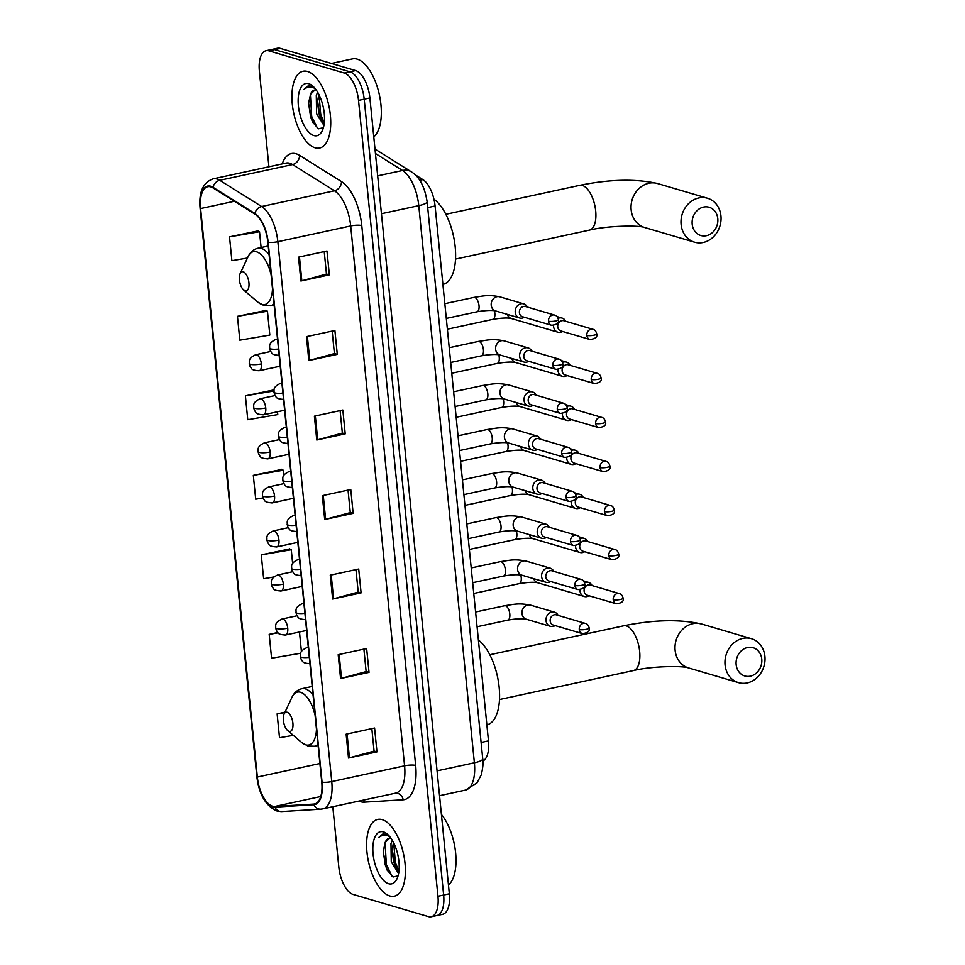 <?xml version="1.0" encoding="UTF-8"?>
<svg xmlns="http://www.w3.org/2000/svg" width="965" height="965" viewBox="0 0 965 965"><rect width="100%" height="100%" fill="white"/><g stroke="black" fill="none" stroke-linecap="round" stroke-linejoin="round"><path stroke-width="1.45" d="M415.215 174.798L422.911 179.623A24.547 11.218 77.8 0 1 435.082 206.003L488.471 740.891A24.547 11.218 77.8 0 1 482.898 760.999M434.129 915.375A24.547 11.218 -102.2 0 0 436.94 915.52L442.633 914.289A24.547 11.218 -102.2 0 0 449.34 893.795L369.897 97.935A24.547 11.218 -102.2 0 0 355.627 70.578L280.284 48.395A24.547 11.218 -102.2 0 0 277.474 48.25L271.78 49.48A24.547 11.218 -102.2 0 1 274.591 49.625A24.547 11.218 -102.2 0 0 271.78 49.48L266.099 50.711A24.547 11.218 -102.2 0 0 259.392 71.205L268.933 166.788M436.94 915.52A24.547 11.218 -102.2 0 0 443.647 895.025L364.203 99.166A24.547 11.218 -102.2 0 0 349.933 71.808L274.591 49.625L349.933 71.808A24.547 11.218 -102.2 0 1 364.203 99.166L443.647 895.025A24.547 11.218 -102.2 0 1 436.94 915.52L431.246 916.75A24.547 11.218 -102.2 0 0 437.953 896.268L358.522 100.396A24.547 11.218 -102.2 0 0 344.24 73.038L268.897 50.855A24.547 11.218 -102.2 0 0 266.099 50.711M389.824 895.978A39.276 17.949 -102.2 0 0 394.311 896.196A39.276 17.949 -102.2 0 0 404.431 858.729A39.276 17.949 -102.2 0 0 382.2 819.647A39.276 17.949 -102.2 0 0 377.713 819.43A39.276 17.949 -102.2 0 0 367.581 856.896A39.276 17.949 -102.2 0 0 389.824 895.978A39.276 17.949 -102.2 0 0 394.311 896.196A39.276 17.949 -102.2 0 0 404.431 858.729A39.276 17.949 -102.2 0 0 382.2 819.647A39.276 17.949 -102.2 0 0 377.713 819.43A39.276 17.949 -102.2 0 0 367.581 856.896A39.276 17.949 -102.2 0 0 389.824 895.978M315.145 147.814A39.276 17.949 -102.2 0 0 319.632 148.031A39.276 17.949 -102.2 0 0 329.765 110.565A39.276 17.949 -102.2 0 0 307.521 71.482A39.276 17.949 -102.2 0 0 303.034 71.265A39.276 17.949 -102.2 0 0 292.902 108.731A39.276 17.949 -102.2 0 0 315.145 147.814A39.276 17.949 -102.2 0 0 319.632 148.031A39.276 17.949 -102.2 0 0 329.765 110.565A39.276 17.949 -102.2 0 0 307.521 71.482A39.276 17.949 -102.2 0 0 303.034 71.265A39.276 17.949 -102.2 0 0 292.902 108.731A39.276 17.949 -102.2 0 0 315.145 147.814M272.588 806.221A26.188 11.966 77.8 0 1 257.353 777.042L200.611 208.561A26.188 11.966 77.8 0 1 207.765 186.715A26.188 11.966 77.8 0 1 213 187.898L254.881 214.097A26.188 11.966 77.8 0 1 267.86 242.251L321.755 782.12A26.188 11.966 77.8 0 1 314.59 803.978A26.188 11.966 77.8 0 1 313.77 804.098L274.748 806.487A26.188 11.966 77.8 0 1 272.588 806.221M272.649 806.861A26.839 12.268 -102.2 0 0 274.868 807.126L313.878 804.738A26.839 12.268 -102.2 0 0 322.069 782.217L268.186 242.336A26.839 12.268 -102.2 0 0 254.869 213.494L213 187.282A26.839 12.268 -102.2 0 0 200.298 208.464L257.04 776.946A26.839 12.268 -102.2 0 0 272.649 806.861M257.993 230.9L229.525 236.835L231.902 260.683L247.45 258.029M265.93 310.416L237.462 316.339L239.839 340.187L269.838 335.072L267.462 311.225L265.628 310.248M273.867 389.92L245.4 395.843L247.776 419.703L277.775 414.588L277.498 411.766M289.741 548.928L261.262 554.863L263.65 578.711L273.819 576.986M281.804 469.424L253.325 475.359L255.713 499.207L263.011 497.964M332.804 806.74L338.824 867.065A24.547 11.218 -102.2 0 0 353.106 894.422L428.436 916.605A24.547 11.218 -102.2 0 0 431.246 916.75M306.448 336.652L334.903 330.5L337.28 354.36L308.836 360.512L306.448 336.652M298.523 257.148L326.966 250.997L329.355 274.856L300.899 281.008L298.523 257.148M330.259 575.176L358.715 569.024L361.091 592.884L332.635 599.036L330.259 575.176M338.196 654.692L366.652 648.54L369.028 672.388L340.573 678.54L338.196 654.692M346.133 734.196L374.589 728.044L376.965 751.892L348.51 758.044L346.133 734.196M314.385 416.168L342.84 410.016L345.217 433.864L316.773 440.016L314.385 416.168M322.322 495.672L350.778 489.52L353.154 513.368L324.71 519.52L322.322 495.672M277.727 632.521L269.199 634.367L271.587 658.226L300.682 653.257M285.001 712.182L277.136 713.883L279.512 737.73L293.348 735.366M353.154 513.368L350.271 512.524M348.039 490.111L350.283 512.596L325.639 519.303A6.55 1.411 174.3 0 1 324.71 519.52M345.217 433.864L342.334 433.02M340.102 410.608L342.346 433.092L317.714 439.787A6.55 1.411 174.3 0 1 316.773 440.016M376.965 751.892L374.082 751.047M371.839 728.635L374.082 751.12L349.451 757.815A6.55 1.411 174.3 0 1 348.51 758.044M369.028 672.388L366.145 671.544M363.901 649.131L366.145 671.616L341.514 678.311A6.55 1.411 174.3 0 1 340.573 678.54M361.091 592.884L358.208 592.028M355.964 569.615L358.208 592.112L333.576 598.807A6.55 1.411 174.3 0 1 332.635 599.036M329.355 274.856L326.459 274M324.228 251.588L326.472 274.072L301.84 280.779A6.55 1.411 174.3 0 1 300.899 281.008M337.28 354.36L334.397 353.504M332.165 331.104L334.409 353.588L309.777 360.283A6.55 1.411 174.3 0 1 308.836 360.512M253.325 475.359L283.336 470.244L283.843 475.371M283.336 470.244L281.503 469.267M261.262 554.863L291.273 549.748L292.636 563.464M291.273 549.748L289.428 548.771M299.476 632.003L301.43 651.556M269.199 634.367L278.041 632.859M277.136 713.883L284.808 712.568M245.4 395.843L273.951 390.982M237.462 316.339L267.462 311.225M229.525 236.835L259.525 231.721L261.105 247.547M259.525 231.721L257.691 230.744M398.605 873.554L391.271 861.89L390.982 843.603L392.309 840.358M398.871 871.829L395.698 867.258L393.527 861.407L392.188 850.213L393.455 842.433M390.921 838.199A18.492 8.456 -102.2 0 0 389.209 838.199A18.492 8.456 -102.2 0 0 385.18 842.505L389.631 838.139M388.437 835.183L383.141 833.76L378.738 837.499C381.67 835.099 384.987 834.641 388.666 836.148L389.764 836.679M388.593 883.735A26.67 12.195 -102.2 0 0 396.965 878.85A26.67 12.195 -102.2 0 0 387.303 834.122A26.67 12.195 -102.2 0 0 383.419 831.89A26.67 12.195 -102.2 0 0 373.081 854.001A26.67 12.195 -102.2 0 0 388.593 883.735M385.18 842.505L383.165 851.878L387.001 869.899L393.069 877.016L398.062 875.882M448.46 885.014A40.904 18.697 -102.2 0 0 455.625 852.891A40.904 18.697 -102.2 0 0 441.415 814.46M378.738 837.499L383.479 833.7M392.236 876.558L386.362 864.544L385.071 842.735M398.943 871.226L395.385 862.589L393.732 842.988M387.387 870.659L385.228 864.785L383.214 850.828M396.229 868.283L394.263 862.831L392.248 849.031M761.759 659.083A14.728 12.714 106.4 0 0 747.525 647.539A14.728 12.714 106.4 0 0 736.15 664.62A14.728 12.714 106.4 0 0 750.384 676.163A14.728 12.714 106.4 0 0 761.759 659.083M725.077 664.994A22.907 19.77 -73.6 0 1 751.458 638.709A22.907 19.77 -73.6 0 1 764.907 656.381A22.907 19.77 -73.6 0 1 738.514 682.665A22.907 19.77 -73.6 0 1 725.077 664.994M287.196 712.267A9.819 4.487 -102.2 0 0 284.108 714.064A9.819 4.487 -102.2 0 0 287.666 730.529A9.819 4.487 -102.2 0 0 289.102 731.349A9.819 4.487 -102.2 0 0 292.902 723.207A9.819 4.487 -102.2 0 0 287.196 712.267M486.879 724.872A45.005 20.567 -102.2 0 0 499.158 687.321A45.005 20.567 -102.2 0 0 478.411 640.036M717.791 218.609A14.728 12.714 106.4 0 0 703.557 207.077A14.728 12.714 106.4 0 0 692.182 224.157A14.728 12.714 106.4 0 0 706.416 235.689A14.728 12.714 106.4 0 0 717.791 218.609M681.109 224.519A22.907 19.77 -73.6 0 1 707.502 198.235A22.907 19.77 -73.6 0 1 720.939 215.907A22.907 19.77 -73.6 0 1 694.559 242.191A22.907 19.77 -73.6 0 1 681.109 224.519M243.228 271.792A9.819 4.487 -102.2 0 0 240.152 273.59A9.819 4.487 -102.2 0 0 243.711 290.055A9.819 4.487 -102.2 0 0 245.134 290.875A9.819 4.487 -102.2 0 0 248.934 282.733A9.819 4.487 -102.2 0 0 243.228 271.792M442.911 284.398A45.005 20.567 -102.2 0 0 455.142 246.352A45.005 20.567 -102.2 0 0 433.948 199.2M592.076 585.562A7.358 6.357 106.4 0 0 588.433 582.353A7.358 6.357 106.4 0 0 585.634 582.269A7.358 6.357 106.4 0 0 584.488 582.631M579.917 589.784A7.358 6.357 106.4 0 0 579.953 590.809A7.358 6.357 106.4 0 0 584.271 596.491A7.358 6.357 106.4 0 0 587.07 596.575A7.358 6.357 106.4 0 0 589.072 595.767M613.209 599.687A5.32 4.584 106.4 0 1 619.337 593.596L590.23 585.019A5.32 4.584 106.4 0 0 588.216 584.959A5.32 4.584 106.4 0 0 584.115 591.123A5.32 4.584 106.4 0 0 587.227 595.224L616.333 603.801C621.774 603.125 624.041 601.243 623.125 598.167A5.32 1.146 -5.7 0 1 620.411 599.458A5.32 1.146 174.3 0 1 613.209 599.687A5.32 4.584 106.4 0 0 616.333 603.801M587.673 541.51A7.358 6.357 106.4 0 0 584.042 538.313A7.358 6.357 106.4 0 0 581.244 538.217A7.358 6.357 106.4 0 0 580.098 538.591M575.514 545.744A7.358 6.357 106.4 0 0 575.55 546.757A7.358 6.357 106.4 0 0 579.881 552.438A7.358 6.357 106.4 0 0 582.667 552.535A7.358 6.357 106.4 0 0 584.669 551.715M608.819 555.647A5.32 4.584 106.4 0 1 614.946 549.543L585.839 540.979A5.32 4.584 106.4 0 0 583.825 540.907A5.32 4.584 106.4 0 0 579.712 547.071A5.32 4.584 106.4 0 0 582.836 551.172L611.943 559.748C617.383 559.073 619.639 557.203 618.734 554.115A5.32 1.146 -5.7 0 1 616.02 555.406A5.32 1.146 174.3 0 1 608.819 555.647A5.32 4.584 106.4 0 0 611.943 559.748M583.282 497.47A7.358 6.357 106.4 0 0 579.639 494.261A7.358 6.357 106.4 0 0 576.841 494.177A7.358 6.357 106.4 0 0 575.695 494.538M571.123 501.691A7.358 6.357 106.4 0 0 571.159 502.717A7.358 6.357 106.4 0 0 575.478 508.386A7.358 6.357 106.4 0 0 578.276 508.483A7.358 6.357 106.4 0 0 580.279 507.674M604.416 511.595A5.32 4.584 106.4 0 1 610.543 505.503L581.437 496.927A5.32 4.584 106.4 0 0 579.422 496.854A5.32 4.584 106.4 0 0 575.321 503.03A5.32 4.584 106.4 0 0 578.433 507.132L607.54 515.696C612.98 515.033 615.248 513.151 614.331 510.075A5.32 1.146 -5.7 0 1 611.617 511.354A5.32 1.146 174.3 0 1 604.416 511.595A5.32 4.584 106.4 0 0 607.54 515.696M578.879 453.417A7.358 6.357 106.4 0 0 575.249 450.221A7.358 6.357 106.4 0 0 572.45 450.124A7.358 6.357 106.4 0 0 571.304 450.498M566.72 457.639A7.358 6.357 106.4 0 0 566.769 458.665A7.358 6.357 106.4 0 0 571.087 464.346A7.358 6.357 106.4 0 0 573.873 464.43A7.358 6.357 106.4 0 0 575.876 463.622M600.025 467.555A5.32 4.584 106.4 0 1 606.153 461.451L577.046 452.875A5.32 4.584 106.4 0 0 575.031 452.814A5.32 4.584 106.4 0 0 570.918 458.978A5.32 4.584 106.4 0 0 574.042 463.079L603.149 471.656C608.589 470.98 610.857 469.099 609.94 466.023A5.32 1.146 -5.7 0 1 607.226 467.313A5.32 1.146 174.3 0 1 600.025 467.555A5.32 4.584 106.4 0 0 603.149 471.656M574.489 409.377A7.358 6.357 106.4 0 0 570.846 406.169A7.358 6.357 106.4 0 0 568.059 406.072A7.358 6.357 106.4 0 0 566.901 406.446M562.33 413.599A7.358 6.357 106.4 0 0 562.366 414.612A7.358 6.357 106.4 0 0 566.684 420.294A7.358 6.357 106.4 0 0 569.483 420.39A7.358 6.357 106.4 0 0 571.485 419.582M595.634 423.502A5.32 4.584 106.4 0 1 601.75 417.399L572.655 408.834A5.32 4.584 106.4 0 0 570.629 408.762A5.32 4.584 106.4 0 0 566.527 414.938A5.32 4.584 106.4 0 0 569.639 419.039L598.746 427.604C604.187 426.928 606.454 425.058 605.538 421.97A5.32 1.146 -5.7 0 1 602.823 423.261A5.32 1.146 174.3 0 1 595.634 423.502A5.32 4.584 106.4 0 0 598.746 427.604M570.086 365.325A7.358 6.357 106.4 0 0 566.455 362.116A7.358 6.357 106.4 0 0 563.656 362.032A7.358 6.357 106.4 0 0 562.511 362.394M557.939 369.547A7.358 6.357 106.4 0 0 557.975 370.572A7.358 6.357 106.4 0 0 562.293 376.254A7.358 6.357 106.4 0 0 565.08 376.338A7.358 6.357 106.4 0 0 567.082 375.53M591.231 379.462A5.32 4.584 106.4 0 1 597.359 373.358L568.252 364.782A5.32 4.584 106.4 0 0 566.238 364.722A5.32 4.584 106.4 0 0 562.125 370.886A5.32 4.584 106.4 0 0 565.249 374.987L594.356 383.563C599.796 382.888 602.063 381.006 601.147 377.93A5.32 1.146 -5.7 0 1 598.433 379.221A5.32 1.146 174.3 0 1 591.231 379.462A5.32 4.584 106.4 0 0 594.356 383.563M565.695 321.285A7.358 6.357 106.4 0 0 562.052 318.076A7.358 6.357 106.4 0 0 559.266 317.98A7.358 6.357 106.4 0 0 558.12 318.354M553.536 325.507A7.358 6.357 106.4 0 0 553.572 326.52A7.358 6.357 106.4 0 0 557.891 332.201A7.358 6.357 106.4 0 0 560.689 332.298A7.358 6.357 106.4 0 0 562.692 331.478M586.841 335.41A5.32 4.584 106.4 0 1 592.956 329.306L563.862 320.742A5.32 4.584 106.4 0 0 561.835 320.669A5.32 4.584 106.4 0 0 557.734 326.833A5.32 4.584 106.4 0 0 560.846 330.947L589.953 339.511C595.393 338.836 597.661 336.966 596.756 333.878A5.32 1.146 -5.7 0 1 594.03 335.169A5.32 1.146 174.3 0 1 586.841 335.41A5.32 4.584 106.4 0 0 589.953 339.511M558.144 615.405A7.358 6.357 106.4 0 0 554.501 612.196A7.358 6.357 106.4 0 0 551.703 612.1A7.358 6.357 106.4 0 0 546.021 619.048A7.358 6.357 106.4 0 0 550.34 626.321A7.358 6.357 106.4 0 0 553.138 626.418A7.358 6.357 106.4 0 0 555.128 625.597M579.277 629.53A5.32 4.584 106.4 0 1 585.405 623.426L556.298 614.862A5.32 4.584 106.4 0 0 554.284 614.789A5.32 4.584 106.4 0 0 550.171 620.953A5.32 4.584 106.4 0 0 553.295 625.067L582.402 633.631C587.842 632.956 590.11 631.086 589.193 627.998A5.32 1.146 -5.7 0 1 586.479 629.289A5.32 1.146 174.3 0 1 579.277 629.53A5.32 4.584 106.4 0 0 582.402 633.631M553.741 571.352A7.358 6.357 106.4 0 0 550.098 568.144A7.358 6.357 106.4 0 0 547.312 568.059A7.358 6.357 106.4 0 0 541.618 574.995A7.358 6.357 106.4 0 0 545.937 582.281A7.358 6.357 106.4 0 0 548.735 582.365A7.358 6.357 106.4 0 0 550.738 581.557M574.887 585.478A5.32 4.584 106.4 0 1 581.014 579.386L551.908 570.81A5.32 4.584 106.4 0 0 549.881 570.749A5.32 4.584 106.4 0 0 545.78 576.913A5.32 4.584 106.4 0 0 548.904 581.014L577.999 589.579C583.451 588.915 585.707 587.034 584.802 583.958A5.32 1.146 -5.7 0 1 582.088 585.236A5.32 1.146 174.3 0 1 574.887 585.478A5.32 4.584 106.4 0 0 577.999 589.579M549.35 527.3A7.358 6.357 106.4 0 0 545.707 524.104A7.358 6.357 106.4 0 0 542.909 524.007A7.358 6.357 106.4 0 0 537.228 530.955A7.358 6.357 106.4 0 0 541.546 538.229A7.358 6.357 106.4 0 0 544.344 538.325A7.358 6.357 106.4 0 0 546.335 537.505M570.484 541.437A5.32 4.584 106.4 0 1 576.612 535.334L547.505 526.757A5.32 4.584 106.4 0 0 545.49 526.697A5.32 4.584 106.4 0 0 541.377 532.861A5.32 4.584 106.4 0 0 544.501 536.962L573.608 545.539C579.048 544.863 581.316 542.981 580.399 539.905A5.32 1.146 -5.7 0 1 577.685 541.196A5.32 1.146 174.3 0 1 570.484 541.437A5.32 4.584 106.4 0 0 573.608 545.539M544.948 483.26A7.358 6.357 106.4 0 0 541.305 480.051A7.358 6.357 106.4 0 0 538.518 479.967A7.358 6.357 106.4 0 0 532.825 486.903A7.358 6.357 106.4 0 0 537.155 494.177A7.358 6.357 106.4 0 0 539.942 494.273A7.358 6.357 106.4 0 0 541.944 493.465M566.093 497.385A5.32 4.584 106.4 0 1 572.221 491.281L543.114 482.717A5.32 4.584 106.4 0 0 541.088 482.645A5.32 4.584 106.4 0 0 536.986 488.821A5.32 4.584 106.4 0 0 540.111 492.922L569.205 501.486C574.658 500.811 576.913 498.941 576.009 495.865A5.32 1.146 -5.7 0 1 573.294 497.144A5.32 1.146 174.3 0 1 566.093 497.385A5.32 4.584 106.4 0 0 569.205 501.486M540.557 439.208A7.358 6.357 106.4 0 0 536.914 436.011A7.358 6.357 106.4 0 0 534.115 435.915A7.358 6.357 106.4 0 0 528.434 442.863A7.358 6.357 106.4 0 0 532.752 450.136A7.358 6.357 106.4 0 0 535.551 450.221A7.358 6.357 106.4 0 0 537.553 449.413M561.69 453.345A5.32 4.584 106.4 0 1 567.818 447.241L538.711 438.665A5.32 4.584 106.4 0 0 536.697 438.605A5.32 4.584 106.4 0 0 532.583 444.769A5.32 4.584 106.4 0 0 535.708 448.87L564.815 457.446C570.255 456.771 572.522 454.889 571.606 451.813A5.32 1.146 -5.7 0 1 568.892 453.104A5.32 1.146 174.3 0 1 561.69 453.345A5.32 4.584 106.4 0 0 564.815 457.446M536.154 395.168A7.358 6.357 106.4 0 0 532.511 391.959A7.358 6.357 106.4 0 0 529.725 391.862A7.358 6.357 106.4 0 0 524.031 398.81A7.358 6.357 106.4 0 0 528.362 406.084A7.358 6.357 106.4 0 0 531.148 406.181A7.358 6.357 106.4 0 0 533.15 405.36M557.3 409.293A5.32 4.584 106.4 0 1 563.427 403.189L534.321 394.625A5.32 4.584 106.4 0 0 532.306 394.552A5.32 4.584 106.4 0 0 528.193 400.728A5.32 4.584 106.4 0 0 531.317 404.83L560.424 413.394C565.864 412.718 568.12 410.849 567.215 407.761A5.32 1.146 -5.7 0 1 564.501 409.051A5.32 1.146 174.3 0 1 557.3 409.293A5.32 4.584 106.4 0 0 560.424 413.394M531.763 351.115A7.358 6.357 106.4 0 0 528.12 347.907A7.358 6.357 106.4 0 0 525.322 347.822A7.358 6.357 106.4 0 0 519.64 354.77A7.358 6.357 106.4 0 0 523.959 362.044A7.358 6.357 106.4 0 0 526.757 362.128A7.358 6.357 106.4 0 0 528.76 361.32M552.897 365.253A5.32 4.584 106.4 0 1 559.024 359.149L529.918 350.572A5.32 4.584 106.4 0 0 527.903 350.512A5.32 4.584 106.4 0 0 523.802 356.676A5.32 4.584 106.4 0 0 526.914 360.777L556.021 369.354C561.461 368.678 563.729 366.796 562.812 363.721A5.32 1.146 -5.7 0 1 560.098 365.011A5.32 1.146 174.3 0 1 552.897 365.253A5.32 4.584 106.4 0 0 556.021 369.354M527.36 307.063A7.358 6.357 106.4 0 0 523.73 303.866A7.358 6.357 106.4 0 0 520.931 303.77A7.358 6.357 106.4 0 0 515.238 310.718A7.358 6.357 106.4 0 0 519.568 317.992A7.358 6.357 106.4 0 0 522.355 318.088A7.358 6.357 106.4 0 0 524.357 317.268M548.506 321.2A5.32 4.584 106.4 0 1 554.634 315.097L525.527 306.532A5.32 4.584 106.4 0 0 523.513 306.46A5.32 4.584 106.4 0 0 519.399 312.624A5.32 4.584 106.4 0 0 522.523 316.725L551.63 325.302C557.07 324.626 559.326 322.756 558.421 319.668A5.32 1.146 -5.7 0 1 555.707 320.959A5.32 1.146 174.3 0 1 548.506 321.2A5.32 4.584 106.4 0 0 551.63 325.302M373.781 136.849A40.904 18.697 -102.2 0 0 379.438 95.125A40.904 18.697 -102.2 0 0 357.159 59.13A40.904 18.697 -102.2 0 0 352.478 58.901L331.417 63.449M323.926 125.39L316.592 113.725L316.303 95.426L317.63 92.194M324.192 123.665L321.019 119.093L318.848 113.243L317.521 102.049L318.776 94.256M316.243 90.035A18.492 8.456 -102.2 0 0 314.542 90.035A18.492 8.456 -102.2 0 0 310.501 94.341L314.964 89.974M313.758 87.019L308.462 85.596L304.059 89.335C306.991 86.934 310.308 86.476 313.987 87.984L315.085 88.515M313.915 135.57A26.67 12.195 -102.2 0 0 322.298 130.685A26.67 12.195 -102.2 0 0 312.624 85.957A26.67 12.195 -102.2 0 0 308.752 83.726A26.67 12.195 -102.2 0 0 298.402 105.836A26.67 12.195 -102.2 0 0 313.915 135.57M310.501 94.341L308.486 103.713L312.322 121.735L318.402 128.84L323.384 127.718M304.059 89.335L308.812 85.535M317.557 128.393L311.683 116.379L310.392 94.57M324.264 123.062L320.718 114.425L319.053 94.823M312.708 122.495L310.549 116.62L308.535 102.664M321.55 120.118L319.584 114.666L317.569 100.867M481.101 742.483L488.471 740.891M427.712 207.596L435.082 206.003M419.823 180.286L422.911 179.623M449.34 893.795L437.953 896.268M280.284 48.395L268.897 50.855M355.627 70.578L344.24 73.038M369.897 97.935L358.522 100.396M482.741 758.84A16.369 3.522 174.3 0 1 474.382 762.796L418.774 205.654A32.726 14.958 -102.2 0 0 402.538 170.479A16.369 13.293 -58 0 1 411.404 171.854C419.449 176.74 424.697 186.691 427.121 201.697L482.741 758.84C483.489 761.662 483.031 766.946 481.366 774.666L477.036 782.868L465.444 790.118A32.726 14.958 -102.2 0 0 474.382 762.796L437.061 770.866M375.445 153.519L402.538 170.479L377.677 175.847M427.121 201.697A16.369 3.522 174.3 0 1 418.774 205.654L381.452 213.723M257.353 777.042L319.897 763.52M282.19 163.917A40.904 18.697 77.8 0 1 296.11 153.785A40.904 18.697 77.8 0 1 299.608 155.401L341.489 181.613A40.904 18.697 77.8 0 1 361.779 225.581L415.662 765.462A40.904 18.697 77.8 0 1 403.189 799.792L364.167 802.18A40.904 18.697 77.8 0 1 358.98 801.083M213 187.282A8.178 6.646 -58 0 1 219.755 180.31L292.588 164.569A32.726 14.958 -102.2 0 0 289.79 163.266A32.726 14.958 -102.2 0 0 286.05 163.085L213.217 178.839A32.726 14.958 77.8 0 1 219.755 180.31L261.636 206.522A32.726 14.958 77.8 0 1 277.86 241.708L331.755 781.59A8.178 1.761 174.3 0 1 322.069 782.217M200.298 208.464A8.178 1.761 174.3 0 1 200.093 208.138L256.835 776.608C259.078 794.557 265.785 806.016 276.943 810.998L281.78 811.565A8.178 7.262 -93.5 0 1 274.868 807.126M268.186 242.336A8.178 1.761 -5.7 0 0 277.86 241.708L350.693 225.955A32.726 14.958 -102.2 0 0 334.469 190.78L292.588 164.569A8.178 6.646 122 0 0 299.608 155.401M254.869 213.494A8.178 6.646 -58 0 1 261.636 206.522L334.469 190.78A8.178 6.646 122 0 0 341.489 181.613M281.78 811.565L320.802 809.177A8.178 7.262 -93.5 0 1 313.878 804.738M415.662 765.462A8.178 1.761 174.3 0 0 404.588 765.836L331.755 781.59A32.726 14.958 77.8 0 1 322.805 808.899L395.638 793.158A32.726 14.958 -102.2 0 0 404.588 765.836L350.693 225.955A8.178 1.761 174.3 0 1 361.779 225.581M213.217 178.839C203.036 182.385 198.669 192.156 200.093 208.138A8.178 1.761 174.3 0 1 200.515 207.487M403.189 799.792A8.178 7.262 86.5 0 0 395.614 793.158M364.167 802.18A8.178 7.262 86.5 0 0 363.528 800.094M200.611 208.561L234.362 201.263M274.748 806.487L320.766 796.535M313.77 804.098L315.398 803.736M323.263 495.467L325.639 519.303M331.2 574.971L333.576 598.807M339.137 654.487L341.514 678.311M347.074 733.991L349.451 757.815M315.326 415.963L317.714 439.787M307.401 336.459L309.777 360.283M299.464 256.943L301.84 280.779M675.114 650.277A22.907 19.77 106.4 0 0 688.552 667.949C683.377 665.705 651.954 666.007 633.402 670.591A22.907 10.47 77.8 0 0 639.662 651.472A22.907 10.47 77.8 0 0 626.333 625.935A22.907 10.47 77.8 0 0 623.716 625.803C653.643 619.723 679.577 619.12 701.495 623.993A22.907 19.77 106.4 0 0 675.114 650.277M315.085 715.33A27.056 12.364 -102.2 0 0 300.513 692.279A27.056 12.364 -102.2 0 0 292.009 697.225L284.108 714.064M287.666 730.529L301.828 742.604A27.056 12.364 -102.2 0 0 305.76 744.859A27.056 12.364 -102.2 0 0 316.472 729.25M313.07 695.114A29.457 13.462 -102.2 0 0 305.302 688.853A29.457 13.462 -102.2 0 0 301.936 688.684C297.534 689.746 294.228 692.581 292.009 697.225M318.088 745.462L314.385 746.271A29.457 13.462 -102.2 0 0 317.968 744.184M631.146 209.803A22.907 19.77 106.4 0 0 644.596 227.475C639.409 225.231 607.986 225.545 589.434 230.116A22.907 10.47 77.8 0 0 595.694 210.997A22.907 10.47 77.8 0 0 582.378 185.461A22.907 10.47 77.8 0 0 579.76 185.328C609.687 179.249 635.609 178.646 657.539 183.531A22.907 19.77 106.4 0 0 631.146 209.803M271.117 274.856A27.056 12.364 -102.2 0 0 256.545 251.805A27.056 12.364 -102.2 0 0 248.053 256.75L240.152 273.59M243.711 290.055L257.86 302.129A27.056 12.364 -102.2 0 0 261.792 304.385A27.056 12.364 -102.2 0 0 272.504 288.788M269.102 254.639A29.457 13.462 -102.2 0 0 261.346 248.379A29.457 13.462 -102.2 0 0 257.969 248.222C253.578 249.272 250.261 252.118 248.053 256.75M274.132 305L270.429 305.796A29.457 13.462 -102.2 0 0 274 303.71M284.579 634.97A8.178 3.739 -102.2 0 0 285.507 635.018C276.581 634.548 278.197 632.365 276.424 630.615L275.64 627.841A8.178 1.761 -5.7 0 0 276.666 628.565A8.178 1.761 174.3 0 0 287.739 628.191A8.178 3.739 -102.2 0 0 282.986 619.072A8.178 3.739 -102.2 0 0 282.045 619.023L297.051 615.779M306.617 630.459L285.507 635.018A8.178 3.739 -102.2 0 0 287.739 628.191M473.767 593.475L519.206 583.656A7.358 3.365 -102.2 0 0 521.257 577.951A7.358 3.365 -102.2 0 0 520.75 574.971M533.729 578.674A7.358 6.357 106.4 0 0 537.722 582.776L584.271 596.491M280.176 590.93A8.178 3.739 -102.2 0 0 281.117 590.978C272.19 590.508 273.795 588.324 272.034 586.563L271.237 583.789A8.178 1.761 -5.7 0 0 272.275 584.513A8.178 1.761 174.3 0 0 283.348 584.151A8.178 3.739 -102.2 0 0 278.596 575.031A8.178 3.739 -102.2 0 0 277.655 574.983L292.66 571.738M302.214 586.406L281.117 590.978A8.178 3.739 -102.2 0 0 283.348 584.151M469.364 549.435L514.803 539.604A7.358 3.365 -102.2 0 0 516.854 533.91A7.358 3.365 -102.2 0 0 516.347 530.919M529.327 534.634A7.358 6.357 106.4 0 0 533.319 538.735L579.881 552.438M275.785 546.878A8.178 3.739 -102.2 0 0 276.714 546.926C267.788 546.455 269.404 544.272 267.631 542.523L266.847 539.749A8.178 1.761 -5.7 0 0 267.872 540.472A8.178 1.761 174.3 0 0 278.957 540.098A8.178 3.739 -102.2 0 0 274.193 530.979A8.178 3.739 -102.2 0 0 273.252 530.931L288.258 527.686M297.823 542.366L276.714 546.926A8.178 3.739 -102.2 0 0 278.957 540.098M464.973 505.383L510.413 495.552A7.358 3.365 -102.2 0 0 512.463 489.858A7.358 3.365 -102.2 0 0 511.957 486.879M524.936 490.582A7.358 6.357 106.4 0 0 528.929 494.683L575.478 508.386M271.382 502.837A8.178 3.739 -102.2 0 0 272.323 502.886C263.397 502.403 265.001 500.22 263.24 498.471L262.444 495.696A8.178 1.761 -5.7 0 0 263.481 496.42A8.178 1.761 174.3 0 0 274.555 496.046A8.178 3.739 -102.2 0 0 269.802 486.927A8.178 3.739 -102.2 0 0 268.861 486.891L283.867 483.646M293.42 498.314L272.323 502.886A8.178 3.739 -102.2 0 0 274.555 496.046M460.57 461.33L506.01 451.511A7.358 3.365 -102.2 0 0 508.06 445.806A7.358 3.365 -102.2 0 0 507.554 442.826M520.533 446.542A7.358 6.357 106.4 0 0 524.538 450.631L571.087 464.346M266.991 458.785A8.178 3.739 -102.2 0 0 267.92 458.833C258.994 458.363 260.61 456.18 258.837 454.431L258.053 451.644A8.178 1.761 -5.7 0 0 259.078 452.38A8.178 1.761 174.3 0 0 270.164 452.006A8.178 3.739 -102.2 0 0 265.399 442.887A8.178 3.739 -102.2 0 0 264.47 442.839L279.464 439.594M289.03 454.274L267.92 458.833A8.178 3.739 -102.2 0 0 270.164 452.006M456.18 417.29L501.619 407.459A7.358 3.365 -102.2 0 0 503.67 401.766A7.358 3.365 -102.2 0 0 503.163 398.786M516.142 402.489A7.358 6.357 106.4 0 0 520.135 406.591L566.684 420.294M262.589 414.745A8.178 3.739 -102.2 0 0 263.529 414.781C254.603 414.311 256.208 412.127 254.446 410.378L253.65 407.604A8.178 1.761 -5.7 0 0 254.688 408.328A8.178 1.761 174.3 0 0 265.761 407.954A8.178 3.739 -102.2 0 0 261.008 398.834A8.178 3.739 -102.2 0 0 260.067 398.786L275.073 395.554M284.627 410.221L263.529 414.781A8.178 3.739 -102.2 0 0 265.761 407.954M451.777 373.238L497.216 363.419A7.358 3.365 -102.2 0 0 499.267 357.713A7.358 3.365 -102.2 0 0 498.772 354.734M511.74 358.437A7.358 6.357 106.4 0 0 515.744 362.538L562.293 376.254M280.236 366.181L259.127 370.741C250.2 370.27 251.817 368.087 250.044 366.326L249.26 363.552A8.178 1.761 -5.7 0 0 250.285 364.275A8.178 1.761 174.3 0 0 261.37 363.914A8.178 3.739 -102.2 0 0 256.606 354.794A8.178 3.739 -102.2 0 0 255.677 354.746L270.67 351.501M259.127 370.741A8.178 3.739 -102.2 0 0 261.37 363.914M447.386 329.198L492.826 319.367A7.358 3.365 -102.2 0 0 494.876 313.673A7.358 3.365 -102.2 0 0 494.37 310.682M507.349 314.397A7.358 6.357 106.4 0 0 511.341 318.498L557.891 332.201M310.235 663.679C301.297 663.208 302.913 661.025 301.152 659.264L300.356 656.49A8.178 1.761 -5.7 0 0 301.382 657.225A8.178 1.761 174.3 0 0 309.295 657.37M309.295 663.63A8.178 3.739 -102.2 0 0 309.934 663.715M477.084 626.755L507.795 620.121A7.358 3.365 -102.2 0 0 509.846 614.416A7.358 3.365 -102.2 0 0 505.515 605.767A7.358 3.365 -102.2 0 0 504.683 605.731L475.612 612.015M504.683 605.731C513.428 604.536 518.06 602.751 530.473 605.115A7.358 6.357 106.4 0 0 527.674 605.031A7.358 6.357 106.4 0 0 522.041 614.017A7.358 6.357 106.4 0 0 526.311 619.24L550.34 626.321M308.366 648.034A8.178 3.739 -102.2 0 0 307.702 647.732A8.178 3.739 -102.2 0 0 306.774 647.684L308.293 647.358M305.833 619.626C296.906 619.156 298.523 616.973 296.75 615.224L295.966 612.449A8.178 1.761 -5.7 0 0 296.991 613.173A8.178 1.761 174.3 0 0 304.904 613.318M304.892 619.59A8.178 3.739 -102.2 0 0 305.531 619.675M472.681 582.715L503.392 576.069A7.358 3.365 -102.2 0 0 505.443 570.375A7.358 3.365 -102.2 0 0 501.125 561.714A7.358 3.365 -102.2 0 0 500.28 561.678L471.209 567.963M500.28 561.678C509.038 560.484 513.669 558.699 526.07 561.075A7.358 6.357 106.4 0 0 523.283 560.979A7.358 6.357 106.4 0 0 517.65 569.965A7.358 6.357 106.4 0 0 521.908 575.2L545.937 582.281M303.975 603.981A8.178 3.739 -102.2 0 0 303.312 603.68A8.178 3.739 -102.2 0 0 302.371 603.632L303.903 603.306M301.442 575.586C292.504 575.116 294.12 572.933 292.359 571.171L291.563 568.397A8.178 1.761 -5.7 0 0 292.6 569.121A8.178 1.761 174.3 0 0 300.501 569.266M300.501 575.538A8.178 3.739 -102.2 0 0 301.14 575.623M468.29 538.663L499.002 532.029A7.358 3.365 -102.2 0 0 501.052 526.323A7.358 3.365 -102.2 0 0 496.722 517.674A7.358 3.365 -102.2 0 0 495.889 517.626L466.819 523.923M495.889 517.626C504.635 516.444 509.267 514.659 521.679 517.023A7.358 6.357 106.4 0 0 518.881 516.938A7.358 6.357 106.4 0 0 513.247 525.913A7.358 6.357 106.4 0 0 517.517 531.148L541.546 538.229M299.572 559.929A8.178 3.739 -102.2 0 0 298.909 559.64A8.178 3.739 -102.2 0 0 297.98 559.591L299.5 559.254M297.039 531.534C288.113 531.064 289.729 528.88 287.956 527.131L287.172 524.357A8.178 1.761 -5.7 0 0 288.197 525.081A8.178 1.761 174.3 0 0 296.11 525.225M296.11 531.486A8.178 3.739 -102.2 0 0 296.738 531.57M463.9 494.623L494.599 487.976A7.358 3.365 -102.2 0 0 496.649 482.283A7.358 3.365 -102.2 0 0 492.331 473.622A7.358 3.365 -102.2 0 0 491.487 473.586L462.416 479.87M491.487 473.586C500.244 472.392 504.876 470.606 517.276 472.983A7.358 6.357 106.4 0 0 514.49 472.886A7.358 6.357 106.4 0 0 508.857 481.873A7.358 6.357 106.4 0 0 513.115 487.108L537.155 494.177M295.181 515.889A8.178 3.739 -102.2 0 0 294.518 515.587A8.178 3.739 -102.2 0 0 293.577 515.539L295.109 515.214M292.648 487.494C283.71 487.011 285.326 484.828 283.565 483.079L282.769 480.305A8.178 1.761 -5.7 0 0 283.807 481.028A8.178 1.761 174.3 0 0 291.707 481.173M291.707 487.446A8.178 3.739 -102.2 0 0 292.347 487.53M459.497 450.571L490.208 443.936A7.358 3.365 -102.2 0 0 492.259 438.231A7.358 3.365 -102.2 0 0 487.928 429.582A7.358 3.365 -102.2 0 0 487.096 429.534L458.025 435.818M487.096 429.534C495.841 428.351 500.473 426.566 512.885 428.93A7.358 6.357 106.4 0 0 510.087 428.834A7.358 6.357 106.4 0 0 504.466 437.82A7.358 6.357 106.4 0 0 508.724 443.056L532.752 450.136M290.779 471.837A8.178 3.739 -102.2 0 0 290.115 471.547A8.178 3.739 -102.2 0 0 289.186 471.499L290.718 471.161M288.245 443.442C279.319 442.971 280.936 440.788 279.162 439.039L278.378 436.252A8.178 1.761 -5.7 0 0 279.404 436.988A8.178 1.761 174.3 0 0 287.317 437.133M287.317 443.393A8.178 3.739 -102.2 0 0 287.944 443.478M455.106 406.53L485.805 399.884A7.358 3.365 -102.2 0 0 487.856 394.19A7.358 3.365 -102.2 0 0 483.537 385.53A7.358 3.365 -102.2 0 0 482.693 385.493L453.634 391.778M482.693 385.493C491.45 384.299 496.082 382.514 508.483 384.878A7.358 6.357 106.4 0 0 505.696 384.794A7.358 6.357 106.4 0 0 500.063 393.78A7.358 6.357 106.4 0 0 504.333 399.015L528.362 406.084M286.388 427.797A8.178 3.739 -102.2 0 0 285.724 427.495A8.178 3.739 -102.2 0 0 284.784 427.447L286.316 427.121M283.855 399.389C274.928 398.919 276.533 396.736 274.772 394.987L273.976 392.212A8.178 1.761 -5.7 0 0 275.013 392.936A8.178 1.761 174.3 0 0 282.914 393.081M282.914 399.353A8.178 3.739 -102.2 0 0 283.553 399.438M450.703 362.478L481.414 355.832A7.358 3.365 -102.2 0 0 483.465 350.138A7.358 3.365 -102.2 0 0 479.147 341.489A7.358 3.365 -102.2 0 0 478.302 341.441L449.232 347.726M478.302 341.441C487.048 340.247 491.68 338.462 504.092 340.838A7.358 6.357 106.4 0 0 501.293 340.742A7.358 6.357 106.4 0 0 495.672 349.728A7.358 6.357 106.4 0 0 499.93 354.963L523.959 362.044M281.985 383.744A8.178 3.739 -102.2 0 0 281.334 383.443A8.178 3.739 -102.2 0 0 280.393 383.407L281.925 383.069M279.452 355.349C270.526 354.879 272.142 352.695 270.369 350.934L269.585 348.16A8.178 1.761 -5.7 0 0 270.61 348.884A8.178 1.761 174.3 0 0 278.523 349.041M446.312 318.426L477.012 311.792A7.358 3.365 -102.2 0 0 479.062 306.086A7.358 3.365 -102.2 0 0 474.744 297.437A7.358 3.365 -102.2 0 0 473.899 297.401L444.841 303.685M473.899 297.401C482.657 296.207 487.289 294.422 499.689 296.786A7.358 6.357 106.4 0 0 496.903 296.701A7.358 6.357 106.4 0 0 491.269 305.688A7.358 6.357 106.4 0 0 495.54 310.911L519.568 317.992M277.594 339.704A8.178 3.739 -102.2 0 0 276.931 339.403A8.178 3.739 -102.2 0 0 275.99 339.354L277.522 339.029M465.444 790.118L439.545 795.715M374.999 149.068L411.404 171.854M320.802 809.177L322.805 808.899M701.495 623.993L751.458 638.709M489.81 654.765L623.716 625.803M314.385 746.271L307.919 746.005L301.828 742.604M312.202 686.465L301.936 688.684M688.552 667.949L738.514 682.665M499.496 699.541L633.402 670.591M657.539 183.531L707.502 198.235M445.842 214.29L579.76 185.328M270.429 305.796L263.952 305.531L257.86 302.129M268.234 246.003L257.969 248.222M644.596 227.475L694.559 242.191M455.528 259.078L589.434 230.116M519.206 583.656C527.734 582.221 533.91 581.919 537.722 582.776M583.415 580.882L588.433 582.353M275.64 627.841C276.243 626.321 273.541 623.028 282.045 619.023M619.337 593.596C621.146 593.945 622.413 595.465 623.125 598.167M514.803 539.604C523.344 538.168 529.52 537.879 533.319 538.735M579.024 536.83L584.042 538.313M271.237 583.789C271.841 582.269 269.151 578.988 277.655 574.983M614.946 549.543C616.744 549.893 618.01 551.425 618.734 554.115M510.413 495.552C518.941 494.116 525.117 493.827 528.929 494.683M574.621 492.789L579.639 494.261M266.847 539.749C267.45 538.217 264.748 534.936 273.252 530.931M610.543 505.503C612.353 505.853 613.619 507.373 614.331 510.075M506.01 451.511C514.55 450.076 520.726 449.786 524.538 450.631M570.231 448.737L575.249 450.221M262.444 495.696C263.047 494.177 260.357 490.895 268.861 486.891M606.153 461.451C607.962 461.801 609.217 463.333 609.94 466.023M501.619 407.459C510.147 406.024 516.323 405.734 520.135 406.591M565.828 404.697L570.846 406.169M258.053 451.644C258.656 450.124 255.954 446.843 264.47 442.839M601.75 417.399C603.559 417.761 604.826 419.28 605.538 421.97M497.216 363.419C505.756 361.984 511.933 361.694 515.744 362.538M561.437 360.645L566.455 362.116M253.65 407.604C254.253 406.084 251.563 402.791 260.067 398.786M597.359 373.358C599.169 373.708 600.423 375.228 601.147 377.93M492.826 319.367C501.354 317.931 507.53 317.642 511.341 318.498M557.046 316.592L562.052 318.076M249.26 363.552C249.863 362.032 247.161 358.751 255.677 354.746M592.956 329.306C594.766 329.656 596.032 331.188 596.756 333.878M507.795 620.121C516.323 618.686 522.499 618.396 526.311 619.24M530.473 605.115L554.501 612.196M585.405 623.426C587.215 623.776 588.469 625.308 589.193 627.998M300.356 656.49C300.959 654.97 298.269 651.689 306.774 647.684M503.392 576.069C511.933 574.633 518.096 574.344 521.908 575.2M526.07 561.075L550.098 568.144M581.014 579.386C582.812 579.736 584.078 581.256 584.802 583.958M295.966 612.449C296.569 610.929 293.867 607.636 302.371 603.632M499.002 532.029C507.53 530.593 513.706 530.304 517.517 531.148M521.679 517.023L545.707 524.104M576.612 535.334C578.421 535.684 579.688 537.216 580.399 539.905M291.563 568.397C292.166 566.877 289.476 563.596 297.98 559.591M494.599 487.976C503.139 486.541 509.315 486.251 513.115 487.108M517.276 472.983L541.305 480.051M572.221 491.281C574.018 491.643 575.285 493.163 576.009 495.865M287.172 524.357C287.775 522.825 285.073 519.544 293.577 515.539M490.208 443.936C498.736 442.501 504.912 442.199 508.724 443.056M512.885 428.93L536.914 436.011M567.818 447.241C569.627 447.591 570.894 449.123 571.606 451.813M282.769 480.305C283.372 478.785 280.682 475.504 289.186 471.499M485.805 399.884C494.345 398.449 500.521 398.159 504.333 399.015M508.483 384.878L532.511 391.959M563.427 403.189C565.225 403.551 566.491 405.071 567.215 407.761M278.378 436.252C278.982 434.733 276.279 431.452 284.784 427.447M481.414 355.832C489.943 354.396 496.119 354.107 499.93 354.963M504.092 340.838L528.12 347.907M559.024 359.149C560.834 359.499 562.1 361.019 562.812 363.721M273.976 392.212C274.579 390.692 271.889 387.411 280.393 383.407M477.012 311.792C485.552 310.356 491.728 310.067 495.54 310.911M499.689 296.786L523.73 303.866M554.634 315.097C556.431 315.446 557.698 316.978 558.421 319.668M269.585 348.16C270.188 346.64 267.486 343.359 275.99 339.354"/></g></svg>
